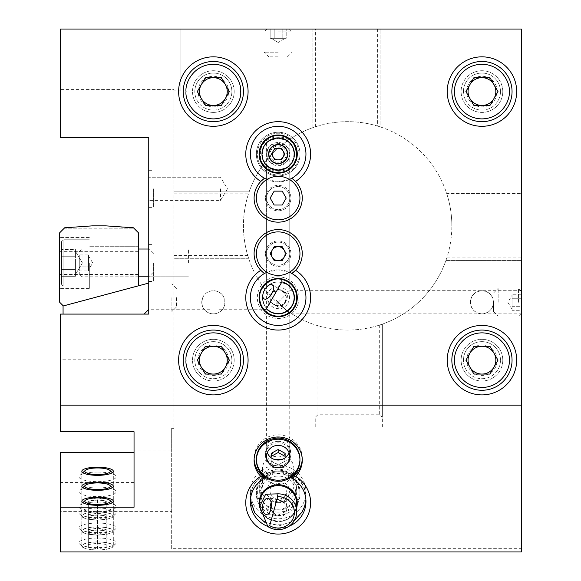 <?xml version="1.0" encoding="UTF-8"?>
<svg xmlns="http://www.w3.org/2000/svg" width="581" height="581" viewBox="0 0 581 581"><rect width="100%" height="100%" fill="white"/><g stroke="black" fill="none" stroke-linecap="round" stroke-linejoin="round"><path stroke-width="0.44" stroke-dasharray="2.9 2.18" d="M231.87 91.566A18.527 18.527 0 0 0 213.35 73.046A18.527 18.527 0 0 0 194.824 91.566A18.527 18.527 0 0 1 213.35 73.046A18.527 18.527 0 0 1 231.87 91.566A18.527 18.527 0 0 1 213.35 110.092A18.527 18.527 0 0 1 194.824 91.566A18.527 18.527 0 0 0 213.35 110.092A18.527 18.527 0 0 0 231.87 91.566M228.631 91.566A15.28 15.28 0 0 0 213.35 76.285A15.28 15.28 0 0 0 198.063 91.566A15.28 15.28 0 0 0 213.35 106.853A15.28 15.28 0 0 0 228.631 91.566M243.446 91.566A30.103 30.103 0 0 0 213.35 61.47A30.103 30.103 0 0 0 183.247 91.566A30.103 30.103 0 0 0 213.35 121.669A30.103 30.103 0 0 0 243.446 91.566M213.35 105.459L221.368 105.459L229.386 91.566L221.368 77.672L205.325 77.672L197.308 91.566L205.325 105.459L213.35 105.459M500.473 360.169A18.527 18.527 0 0 0 481.947 341.643A18.527 18.527 0 0 0 463.42 360.169A18.527 18.527 0 0 1 481.947 341.643A18.527 18.527 0 0 1 500.473 360.169A18.527 18.527 0 0 1 481.947 378.696A18.527 18.527 0 0 1 463.42 360.169A18.527 18.527 0 0 0 481.947 378.696A18.527 18.527 0 0 0 500.473 360.169M497.227 360.169A15.28 15.28 0 0 0 481.947 344.889A15.28 15.28 0 0 0 466.666 360.169A15.28 15.28 0 0 0 481.947 375.449A15.28 15.28 0 0 0 497.227 360.169M512.05 360.169A30.103 30.103 0 0 0 481.947 330.066A30.103 30.103 0 0 0 451.844 360.169A30.103 30.103 0 0 0 481.947 390.272A30.103 30.103 0 0 0 512.05 360.169M481.947 374.062L489.965 374.062L497.99 360.169L489.965 346.276L473.929 346.276L465.904 360.169L473.929 374.062L481.947 374.062M231.87 360.169A18.527 18.527 0 0 0 213.35 341.643A18.527 18.527 0 0 0 194.824 360.169A18.527 18.527 0 0 1 213.35 341.643A18.527 18.527 0 0 1 231.87 360.169A18.527 18.527 0 0 1 213.35 378.696A18.527 18.527 0 0 1 194.824 360.169A18.527 18.527 0 0 0 213.35 378.696A18.527 18.527 0 0 0 231.87 360.169M228.631 360.169A15.28 15.28 0 0 0 213.35 344.889A15.28 15.28 0 0 0 198.063 360.169A15.28 15.28 0 0 0 213.35 375.449A15.28 15.28 0 0 0 228.631 360.169M243.446 360.169A30.103 30.103 0 0 0 213.35 330.066A30.103 30.103 0 0 0 183.247 360.169A30.103 30.103 0 0 0 213.35 390.272A30.103 30.103 0 0 0 243.446 360.169M213.35 374.062L221.368 374.062L229.386 360.169L221.368 346.276L205.325 346.276L197.308 360.169L205.325 374.062L213.35 374.062M267.078 154.088C266.388 168.403 289.963 168.432 289.287 154.088C289.977 139.774 266.403 139.745 267.078 154.088M250.396 154.088A27.786 27.786 0 0 0 278.183 181.875A27.786 27.786 0 0 0 305.969 154.088A27.786 27.786 0 0 0 278.183 126.302A27.786 27.786 0 0 0 250.396 154.088A27.786 27.786 0 0 1 278.183 126.302A27.786 27.786 0 0 1 305.969 154.088A27.786 27.786 0 0 1 278.183 181.875A27.786 27.786 0 0 1 250.396 154.088M287.755 154.088A9.572 9.572 0 0 1 278.183 163.66A9.572 9.572 0 0 1 268.611 154.088A9.572 9.572 0 0 1 278.183 144.516A9.572 9.572 0 0 1 287.755 154.088M287.798 303.202C295.547 291.154 275.154 279.338 268.567 292.098C260.811 304.146 281.211 315.962 287.798 303.202M291.865 273.469A27.786 27.786 0 0 0 254.115 283.753M302.243 311.539A27.786 27.786 0 0 1 278.183 325.433M296.702 297.646A18.527 18.527 0 0 1 278.183 316.173A18.527 18.527 0 0 1 259.656 297.646A18.527 18.527 0 0 1 278.183 279.127A18.527 18.527 0 0 1 296.702 297.646A18.527 18.527 0 0 1 278.183 316.173A18.527 18.527 0 0 1 259.656 297.646A18.527 18.527 0 0 1 278.183 279.127A18.527 18.527 0 0 1 296.702 297.646A18.527 18.527 0 0 0 262.14 288.387A18.527 18.527 0 0 0 264.246 309.855M276.992 305.664A8.105 4.052 -60 0 0 277.994 306.899A8.105 4.052 -60 0 0 284.298 303.776A8.105 4.052 -60 0 0 286.542 299.883A8.105 4.052 -60 0 0 286.099 292.86A8.105 4.052 -60 0 0 284.53 292.606L286.288 297.646A8.105 8.105 0 0 1 278.183 305.751A8.105 8.105 0 0 1 270.078 297.646A8.105 8.105 0 0 1 278.183 289.549A8.105 8.105 0 0 1 286.288 297.646L285.118 301.837C283.245 304.669 280.536 305.947 276.992 305.664L274.13 304.669C271.538 303.042 270.187 300.704 270.078 297.646L270.318 295.7M277.994 306.899L272.939 303.834L278.524 305.744L274.13 304.669L264.101 298.881M286.542 299.883L285.699 301.989L286.542 299.883M272.736 291.647L282.235 290.631L285.365 293.899L280.913 290.021L282.235 290.631L272.206 284.843M284.53 292.606L282.235 290.631L286.099 292.86M278.524 305.744A8.105 8.105 0 0 1 272.939 303.834M280.913 290.021A8.105 8.105 0 0 1 285.365 293.899M288.91 494.133C293.274 480.952 270.514 475.033 267.456 488.585C263.084 501.766 285.845 507.685 288.91 494.133M296.702 507.678A19.1 18.454 0 0 1 296.637 507.947A19.1 18.454 0 0 1 278.139 521.622A19.1 18.454 0 0 1 259.707 507.867M279.105 513.931A8.105 4.387 -84.1 0 0 281.654 516.001A8.105 4.387 -84.1 0 0 286.898 507.939A8.105 4.387 -84.1 0 0 283.332 499.878A8.105 4.387 -84.1 0 0 283.005 499.863L286.288 506.487L285.954 508.331C284.872 512.181 282.591 514.047 279.105 513.931L276.084 515.049L270.753 509.675M271.138 502.442L277.856 499.304L280.282 499.929L284.145 502.841L278.844 500.335L283.332 499.878M278.183 499.188A8.105 7.829 0 0 1 270.078 491.359A8.105 7.829 0 0 1 278.183 483.53A8.105 7.829 0 0 1 286.288 491.359A8.105 7.829 0 0 1 278.183 499.188M276.084 515.049L274.719 515.216L276.273 515.441L280.608 515.608L276.084 515.049M280.608 515.608A8.105 7.829 0 0 1 274.719 515.216M278.844 500.335A8.105 7.829 0 0 1 284.145 502.841M500.473 91.566A18.527 18.527 0 0 0 481.947 73.046A18.527 18.527 0 0 0 463.42 91.566A18.527 18.527 0 0 1 481.947 73.046A18.527 18.527 0 0 1 500.473 91.566A18.527 18.527 0 0 1 481.947 110.092A18.527 18.527 0 0 1 463.42 91.566A18.527 18.527 0 0 0 481.947 110.092A18.527 18.527 0 0 0 500.473 91.566M497.227 91.566A15.28 15.28 0 0 0 481.947 76.285A15.28 15.28 0 0 0 466.666 91.566A15.28 15.28 0 0 0 481.947 106.853A15.28 15.28 0 0 0 497.227 91.566M512.05 91.566A30.103 30.103 0 0 0 481.947 61.47A30.103 30.103 0 0 0 451.844 91.566A30.103 30.103 0 0 0 481.947 121.669A30.103 30.103 0 0 0 512.05 91.566M481.947 105.459L489.965 105.459L497.99 91.566L489.965 77.672L473.929 77.672L465.904 91.566L473.929 105.459L481.947 105.459M278.183 512.086A20.836 20.132 0 0 1 257.339 491.954A20.836 20.132 0 0 1 278.183 471.83A20.836 20.132 0 0 1 299.019 491.954A20.836 20.132 0 0 1 278.183 512.086M278.183 509.254A18.527 17.895 0 0 1 259.656 491.359A18.527 17.895 0 0 1 278.183 473.464A18.527 17.895 0 0 1 296.702 491.359A18.527 17.895 0 0 1 278.183 509.254M299.019 154.088A20.836 20.836 0 0 1 278.183 174.925A20.836 20.836 0 0 1 257.339 154.088A20.836 20.836 0 0 1 278.183 133.245A20.836 20.836 0 0 1 299.019 154.088M296.702 154.088A18.527 18.527 0 0 1 278.183 172.615A18.527 18.527 0 0 1 259.656 154.088A18.527 18.527 0 0 1 278.183 135.562A18.527 18.527 0 0 1 296.702 154.088A18.527 18.527 0 0 1 278.183 172.615A18.527 18.527 0 0 1 259.656 154.088A18.527 18.527 0 0 1 278.183 135.562A18.527 18.527 0 0 1 296.702 154.088M299.019 297.646A20.836 20.836 0 0 1 278.183 318.49A20.836 20.836 0 0 1 257.339 297.646A20.836 20.836 0 0 1 278.183 276.81A20.836 20.836 0 0 1 299.019 297.646M278.183 502.659A18.527 17.895 0 0 1 259.656 484.765A18.527 17.895 0 0 1 278.183 466.87A18.527 17.895 0 0 1 296.702 484.765A18.527 17.895 0 0 1 278.183 502.659M278.183 442.853A12.738 12.303 180 0 0 265.444 455.155A12.738 12.303 180 0 0 278.183 467.458A12.738 12.303 180 0 0 290.914 455.155A12.738 12.303 180 0 0 278.183 442.853M278.183 441.357A12.738 12.303 180 0 0 265.444 453.659A12.738 12.303 180 0 0 278.183 465.955A12.738 12.303 180 0 0 290.914 453.659A12.738 12.303 180 0 0 278.183 441.357M278.183 499.544A15.745 15.208 0 0 1 262.438 484.336A15.745 15.208 0 0 1 278.183 469.121A15.745 15.208 0 0 1 293.928 484.336A15.745 15.208 0 0 1 278.183 499.544M293.928 154.088A15.745 15.745 0 0 1 278.183 169.834A15.745 15.745 0 0 1 262.438 154.088A15.745 15.745 0 0 0 278.183 169.834A15.745 15.745 0 0 0 293.928 154.088A15.745 15.745 0 0 0 278.183 138.343A15.745 15.745 0 0 0 262.438 154.088A15.745 15.745 0 0 1 278.183 138.343A15.745 15.745 0 0 1 293.928 154.088M267.049 286.513L267.049 286.513C268.727 284.174 272.438 282.642 278.183 281.901C272.445 282.635 268.734 284.174 267.049 286.513C264.711 288.191 263.171 291.902 262.438 297.646A15.745 15.745 0 0 0 278.183 313.391A15.745 15.745 0 0 0 293.928 297.646A15.745 15.745 0 0 1 278.183 313.391A15.745 15.745 0 0 1 262.438 297.646C263.883 304.756 265.575 308.613 267.507 309.23C265.575 308.613 263.883 304.756 262.438 297.646C263.883 304.756 265.575 308.613 267.507 309.23C265.575 308.613 263.883 304.756 262.438 297.646C263.171 291.909 264.711 288.198 267.049 286.513M278.183 169.834C271.073 168.388 267.216 166.696 266.606 164.757C267.224 166.703 271.08 168.388 278.183 169.834C271.073 168.388 267.216 166.696 266.606 164.757C267.224 166.703 271.08 168.388 278.183 169.834C285.3 168.381 289.156 166.689 289.759 164.757C289.135 166.703 285.271 168.396 278.183 169.834C285.3 168.381 289.156 166.689 289.759 164.757C289.135 166.703 285.271 168.396 278.183 169.834M264.493 477.226C267.95 474.023 272.511 472.186 278.183 471.707C283.84 472.179 288.401 474.016 291.865 477.226M302.236 459.172A24.082 23.262 180 0 0 302.265 458.089A24.082 23.262 180 0 0 278.183 434.828A24.082 23.262 180 0 0 254.1 458.089A24.082 23.262 180 0 0 254.129 459.172M267.71 526.408A27.786 26.842 180 0 0 278.183 528.383A27.786 26.842 180 0 0 288.968 526.277M278.183 465.12A27.786 26.842 180 0 0 250.396 491.954A27.786 26.842 180 0 0 278.183 518.797A27.786 26.842 180 0 0 305.969 491.954A27.786 26.842 180 0 0 278.183 465.12M97.572 535.05A15.745 4.074 180 0 1 81.827 530.976A15.745 4.074 180 0 1 97.572 526.902A15.745 4.074 180 0 1 113.317 530.976A15.745 4.074 180 0 1 97.572 535.05M97.572 520.068A15.745 4.074 180 0 1 81.827 515.993A15.745 4.074 180 0 1 97.572 511.919A15.745 4.074 180 0 1 113.317 515.993A15.745 4.074 180 0 1 97.572 520.068M97.572 550.033A15.745 4.074 180 0 1 81.827 545.958A15.745 4.074 180 0 1 97.572 541.884A15.745 4.074 180 0 1 113.317 545.958A15.745 4.074 180 0 1 97.572 550.033M281.531 459.564L289.759 461.474L289.759 313.856L481.947 313.856C488.926 313.123 492.79 309.259 493.523 302.28A11.576 11.576 0 0 1 481.947 313.856A11.576 11.576 0 0 1 470.37 302.28C471.104 309.259 474.967 313.123 481.947 313.856L521.31 313.856L521.31 302.28L521.31 313.856M173.98 89.561L173.98 191.156L249.402 191.156A104.195 104.195 0 0 1 312.934 127.624L312.934 29.05L380.061 29.05L380.061 126.84A104.195 104.195 0 0 1 446.673 193.451L521.31 193.451L521.31 260.578L445.896 260.578L446.796 257.906A104.195 104.195 0 0 0 451.844 225.871A104.195 104.195 0 0 1 347.649 330.066A104.195 104.195 0 0 1 243.446 225.871A104.195 104.195 0 0 0 247.782 255.611L248.617 258.284A104.195 104.195 0 0 0 315.229 324.895L317.901 325.73A104.195 104.195 0 0 0 379.683 325.019L382.356 324.118L382.356 427.086L521.31 427.086L521.31 260.578L445.896 260.578A104.195 104.195 0 0 1 382.356 324.118L382.356 417.238L379.683 414.776L317.901 414.776L315.229 417.238L315.229 427.086L173.98 427.086L173.98 428.32L173.98 89.561L60.526 89.561L60.526 137.646L148.743 137.646L148.743 314.089L60.526 314.089L60.526 431.734M275.866 302.28L275.866 299.963L275.866 304.597L275.866 299.963L278.183 302.28L275.866 299.963L275.866 304.597L278.183 302.28L289.759 313.856L278.183 302.28L289.759 313.856L278.183 302.28L275.866 304.597L275.866 302.28M289.759 461.474L285.62 455.78A15.745 15.208 0 0 1 293.928 469.187A15.745 15.208 0 0 1 278.183 484.394A15.745 15.208 0 0 1 262.438 469.187A15.745 15.208 0 0 1 270.746 455.78L266.606 461.474L274.828 459.564M285.62 455.78L278.183 457.051L270.746 455.78M220.526 188.818L220.526 200.401L220.526 188.818M222.777 308.99C223.772 308.133 224.484 305.896 224.927 302.28L223.961 297.646C220.548 288.532 206.146 288.546 202.733 297.646L201.767 302.28C202.21 305.896 202.922 308.133 203.916 308.99A11.576 11.576 0 0 0 222.777 308.99L203.916 308.99M201.767 302.28A11.576 11.576 0 0 0 213.35 313.856A11.576 11.576 0 0 0 224.927 302.28A11.576 11.576 0 0 0 213.35 290.703A11.576 11.576 0 0 0 201.767 302.28M502.783 91.566A20.836 20.836 0 0 1 481.947 112.409A20.836 20.836 0 0 1 461.103 91.566A20.836 20.836 0 0 1 481.947 70.729A20.836 20.836 0 0 1 502.783 91.566A20.836 20.836 0 0 1 481.947 112.409A20.836 20.836 0 0 1 461.103 91.566A20.836 20.836 0 0 1 481.947 70.729A20.836 20.836 0 0 1 502.783 91.566M234.187 91.566A20.836 20.836 0 0 1 213.35 112.409A20.836 20.836 0 0 1 192.507 91.566A20.836 20.836 0 0 1 213.35 70.729A20.836 20.836 0 0 1 234.187 91.566A20.836 20.836 0 0 1 213.35 112.409A20.836 20.836 0 0 1 192.507 91.566A20.836 20.836 0 0 1 213.35 70.729A20.836 20.836 0 0 1 234.187 91.566M502.783 360.169A20.836 20.836 0 0 1 481.947 381.005A20.836 20.836 0 0 1 461.103 360.169A20.836 20.836 0 0 1 481.947 339.326A20.836 20.836 0 0 1 502.783 360.169A20.836 20.836 0 0 1 481.947 381.005A20.836 20.836 0 0 1 461.103 360.169A20.836 20.836 0 0 1 481.947 339.326A20.836 20.836 0 0 1 502.783 360.169M234.187 360.169A20.836 20.836 0 0 1 213.35 381.005A20.836 20.836 0 0 1 192.507 360.169A20.836 20.836 0 0 0 213.35 381.005A20.836 20.836 0 0 0 234.187 360.169A20.836 20.836 0 0 0 213.35 339.326A20.836 20.836 0 0 0 192.507 360.169A20.836 20.836 0 0 1 213.35 339.326A20.836 20.836 0 0 1 234.187 360.169M278.183 29.05L266.606 29.05L278.183 29.05M278.183 138.343C271.073 139.789 267.216 141.481 266.606 143.413C267.224 141.474 271.08 139.781 278.183 138.343C271.073 139.789 267.216 141.481 266.606 143.413C267.224 141.474 271.08 139.781 278.183 138.343C285.3 139.796 289.156 141.488 289.759 143.413C289.135 141.474 285.271 139.781 278.183 138.343C285.3 139.796 289.156 141.488 289.759 143.413C289.135 141.474 285.271 139.781 278.183 138.343M148.743 188.818L148.743 207.344L148.743 188.818M153.377 188.818L153.377 207.344L153.377 188.818M153.377 262.917L153.377 281.444L153.377 262.917M148.743 262.917L148.743 281.444L148.743 262.917M148.743 297.646L148.743 309.23L148.743 297.646M250.396 297.646A27.786 27.786 0 0 0 278.183 325.433A27.786 27.786 0 0 0 305.969 297.646A27.786 27.786 0 0 0 278.183 269.86A27.786 27.786 0 0 0 250.396 297.646M295.584 270.303A24.082 24.082 0 0 0 278.183 229.575A24.082 24.082 0 0 0 260.782 270.303M289.476 272.264L278.176 269.86L266.89 272.264M265.444 253.657A12.738 12.738 0 0 0 278.183 266.388A12.738 12.738 0 0 0 290.914 253.657A12.738 12.738 0 0 0 278.183 240.919A12.738 12.738 0 0 0 265.444 253.657M266.89 179.478L278.19 181.875L289.476 179.478M260.782 181.439A24.082 24.082 0 0 0 278.183 222.167A24.082 24.082 0 0 0 295.584 181.439M265.444 198.085A12.738 12.738 0 0 0 278.183 210.816A12.738 12.738 0 0 0 290.914 198.085A12.738 12.738 0 0 0 278.183 185.346A12.738 12.738 0 0 0 265.444 198.085M447.217 91.566A34.729 34.729 0 0 0 481.947 126.302A34.729 34.729 0 0 0 516.676 91.566A34.729 34.729 0 0 0 481.947 56.836A34.729 34.729 0 0 0 447.217 91.566M178.614 91.566A34.729 34.729 0 0 0 213.35 126.302A34.729 34.729 0 0 0 248.08 91.566A34.729 34.729 0 0 0 213.35 56.836A34.729 34.729 0 0 0 178.614 91.566M447.217 360.169A34.729 34.729 0 0 0 481.947 394.898A34.729 34.729 0 0 0 516.676 360.169A34.729 34.729 0 0 0 481.947 325.433A34.729 34.729 0 0 0 447.217 360.169M178.614 360.169A34.729 34.729 0 0 0 213.35 394.898A34.729 34.729 0 0 0 248.08 360.169A34.729 34.729 0 0 0 213.35 325.433A34.729 34.729 0 0 0 178.614 360.169M148.743 251.341L148.743 274.493L148.743 251.341M377.389 29.05L377.389 126.004A104.195 104.195 0 0 0 315.614 126.716L312.934 127.624L312.934 29.05L60.526 29.05L60.526 89.561M173.98 427.086L173.98 191.156L249.402 191.156L248.494 193.836A104.195 104.195 0 0 0 243.446 225.871A104.195 104.195 0 0 1 347.649 121.669A104.195 104.195 0 0 1 451.844 225.871A104.195 104.195 0 0 0 447.508 196.124L446.673 193.451L521.31 193.451L521.31 29.05L380.061 29.05L380.061 126.84L377.389 126.004M521.31 302.28L521.31 290.703L521.31 302.28M521.31 551.95L521.31 427.086M134.044 507.22L134.044 449.999L171.671 449.999L171.671 428.32L173.98 428.32M134.044 359.189L134.044 431.734L134.044 359.189L60.526 359.189M180.931 90.178L180.931 29.05L180.931 90.178L173.98 90.178M278.183 302.28L289.759 290.703L278.183 302.28M315.614 126.716L315.614 29.05M493.523 302.28C492.79 295.301 488.926 291.437 481.947 290.703C474.967 291.437 471.104 295.301 470.37 302.28A11.576 11.576 0 0 1 481.947 290.703A11.576 11.576 0 0 1 493.523 302.28L493.523 311.539L493.523 302.28M447.508 196.124L521.31 196.124M521.31 257.906L446.796 257.906M382.356 427.086L382.356 417.238M171.671 428.32L171.671 548.704L521.31 548.704M171.671 548.704L171.671 511.614L60.526 511.614L60.526 551.95M60.526 452.505L60.526 511.614M278.183 281.901C285.293 283.354 289.149 285.046 289.759 286.978C289.142 285.039 285.286 283.346 278.183 281.901C285.293 283.354 289.149 285.046 289.759 286.978C289.142 285.039 285.286 283.346 278.183 281.901M262.438 297.646A15.745 15.745 0 0 1 278.183 281.901A15.745 15.745 0 0 1 293.928 297.646A15.745 15.745 0 0 0 278.183 281.901A15.745 15.745 0 0 0 262.438 297.646M171.671 511.614L171.671 449.999M134.044 482.426L60.526 482.426M315.229 427.086L315.229 417.238M248.617 258.284L173.98 258.284L248.617 258.284M379.683 325.019L379.683 414.776M317.901 414.776L317.901 325.73M247.782 255.611L173.98 255.611M173.98 193.836L248.494 193.836M266.606 198.085A11.576 11.576 0 0 0 278.183 209.661A11.576 11.576 0 0 0 289.759 198.085A11.576 11.576 0 0 0 278.183 186.508A11.576 11.576 0 0 0 266.606 198.085A11.576 11.576 0 0 0 278.183 209.661A11.576 11.576 0 0 0 289.759 198.085A11.576 11.576 0 0 0 278.183 186.508A11.576 11.576 0 0 0 266.606 198.085M256.417 198.085A21.766 21.766 0 0 0 278.183 219.85A21.766 21.766 0 0 0 299.949 198.085A21.766 21.766 0 0 0 278.183 176.319A21.766 21.766 0 0 0 256.417 198.085M266.606 253.657A11.576 11.576 0 0 0 278.183 265.234A11.576 11.576 0 0 0 289.759 253.657A11.576 11.576 0 0 0 278.183 242.074A11.576 11.576 0 0 0 266.606 253.657A11.576 11.576 0 0 0 278.183 265.234A11.576 11.576 0 0 0 289.759 253.657A11.576 11.576 0 0 0 278.183 242.074A11.576 11.576 0 0 0 266.606 253.657M256.417 253.657A21.766 21.766 0 0 0 278.183 275.423A21.766 21.766 0 0 0 299.949 253.657A21.766 21.766 0 0 0 278.183 231.892A21.766 21.766 0 0 0 256.417 253.657M272.162 257.129L274.174 260.6L282.192 260.6L286.201 253.657L282.192 246.707L274.174 246.707L270.158 253.657L272.162 257.129M89.329 262.917L89.329 288.387L89.329 262.917M138.416 262.917L138.416 279.127L138.416 262.917M59.69 262.917L59.69 288.387L59.69 262.917M59.69 232.763L59.69 302.28L63.344 305.933L138.416 285.816L138.416 232.763L133.441 227.788L106.003 225.871L133.833 228.18L64.273 228.18L64.673 227.788L59.69 232.763M64.673 227.788L64.273 228.18L133.833 228.18L106.003 225.871L92.11 225.871L106.003 225.871L92.11 225.871L64.673 227.788M105.357 294.69L123.245 289.897L105.357 294.69M104.289 294.974L123.738 289.759L104.289 294.974M148.743 283.063L63.068 306.02L63.068 314.089L144.11 314.089L148.743 309.455L148.743 283.063L148.743 309.455M144.11 314.089L63.068 314.089M61.542 242.074L61.542 283.753A2.317 2.317 0 0 0 63.859 286.07L63.859 239.764L63.859 286.07A2.317 2.317 0 0 1 61.542 283.753L61.542 242.074A2.317 2.317 0 0 1 63.859 239.764L63.859 262.917L63.859 239.764A2.317 2.317 0 0 0 61.542 242.074L61.542 283.753L61.542 242.074M75.436 262.917L75.436 274.493L75.436 262.917L75.436 269.599L61.542 269.599L61.542 249.547L61.542 276.287L61.542 256.236L75.436 256.236L75.436 262.917L75.436 256.236L61.542 256.236L61.542 249.547L61.542 276.287L61.542 269.599L75.436 269.599L75.436 276.287L61.542 276.287L75.436 276.287L75.436 249.547L61.542 249.547L75.436 249.547L75.436 274.493L75.436 262.917L75.436 269.599L61.542 269.599L75.436 269.599L75.436 276.287L75.436 249.547L75.436 256.236L61.542 256.236L75.436 256.236L75.436 251.341L75.436 262.917M188.433 262.917L188.433 249.024L188.433 262.917M88.544 254.892L88.544 269.86L88.544 254.892L79.277 254.892L79.277 258.908L79.277 254.892M79.277 262.917L79.277 274.029L79.277 262.917M82.059 262.917L82.059 249.024L82.059 262.917M79.277 258.908L79.277 270.935L79.277 258.908L88.544 258.908L79.277 258.908M88.544 266.926L88.544 262.917L88.544 266.926L79.277 266.926L88.544 266.926L88.544 268.93L88.544 266.926M88.544 256.904L88.544 262.917L88.544 256.904M79.277 270.935L88.544 270.935L88.544 268.93L88.544 270.935M271.233 453.376L271.233 457.254A6.943 6.711 0 0 1 281.654 451.444A6.943 6.711 0 0 1 278.183 463.965A6.943 6.711 0 0 1 274.711 463.064L278.183 465.003L278.183 467.995L271.233 464.125L271.233 456.375M289.055 452.701A11.576 11.184 180 0 0 289.759 448.859A11.576 11.184 180 0 0 278.183 437.682A11.576 11.184 180 0 0 266.606 448.859A11.576 11.184 180 0 0 267.304 452.701M256.417 459.172A21.766 21.025 180 0 0 256.424 459.709M285.126 456.375L285.126 464.125L278.183 467.995M299.941 459.709A21.766 21.025 180 0 0 299.949 459.172M271.233 461.125L274.711 463.064A6.943 6.711 0 0 1 271.233 457.254L271.233 464.125M285.126 464.125L285.126 453.376M278.183 465.003L285.126 461.125M256.344 154.088A21.838 21.838 0 0 0 278.183 175.92A21.838 21.838 0 0 0 300.014 154.088A21.838 21.838 0 0 1 278.183 175.92A21.838 21.838 0 0 1 256.344 154.088A21.838 21.838 0 0 1 278.183 132.25A21.838 21.838 0 0 1 300.014 154.088A21.838 21.838 0 0 0 278.183 132.25A21.838 21.838 0 0 0 256.344 154.088M278.183 472.999A21.838 21.09 180 0 0 256.344 494.09A21.838 21.09 180 0 0 278.183 515.18A21.838 21.09 180 0 0 300.014 494.09A21.838 21.09 180 0 0 278.183 472.999M278.183 513.052A21.838 21.09 0 0 1 256.344 491.954A21.838 21.09 0 0 1 278.183 470.864A21.838 21.09 0 0 1 300.014 491.954A21.838 21.09 0 0 1 278.183 513.052M278.183 52.203L264.29 52.203L278.183 52.203M278.183 56.836L268.916 56.836L278.183 56.836M278.183 38.31L286.201 38.31L286.201 29.05L270.158 29.05L282.192 29.05L282.192 38.31L282.192 29.05L286.201 29.05L286.201 38.31L272.162 38.31L274.174 38.31L274.174 29.05L274.174 38.31L270.158 38.31L286.201 38.31L274.174 38.31L284.196 38.31L282.192 38.31L282.192 29.05L270.158 29.05L270.158 38.31L274.174 38.31L274.174 29.05L282.192 29.05L282.192 38.31L278.183 38.31M278.183 31.832L292.076 31.832L278.183 31.832M270.158 29.05L274.174 29.05L274.174 38.31L270.158 38.31L270.158 29.05M284.196 38.31L285.126 38.31L284.196 38.31M498.157 302.28L498.157 288.387L498.157 302.28M512.05 309.23L507.874 302.28L512.05 295.337L512.05 310.305L521.31 310.305L521.31 306.289L521.31 310.305M518.535 302.28L518.535 288.387L518.535 302.28M521.31 306.289L521.31 294.262L521.31 306.289L512.05 306.289L512.05 302.28L512.05 306.289L521.31 306.289M512.05 310.305L512.05 296.266L512.05 298.271L521.31 298.271L512.05 298.271L512.05 295.337M521.31 294.262L512.05 294.262L512.05 296.266L512.05 294.262M171.896 297.646L171.896 311.539L171.896 297.646M176.53 297.646L176.53 306.913L176.53 297.646M97.572 502.02A18.527 4.793 0 0 0 79.728 505.528A18.527 4.793 0 0 0 97.572 511.614A18.527 4.793 0 0 0 115.416 505.528A18.527 4.793 0 0 0 97.572 502.02M97.572 535.304L88.312 533.924L88.312 531.15L97.572 529.77L102.205 530.46A9.26 2.397 0 0 0 97.572 530.141A9.26 2.397 0 0 0 92.938 530.46A9.26 2.397 0 0 0 89.278 531.47A9.26 2.397 0 0 0 88.312 532.537A9.26 2.397 0 0 0 92.938 534.614A9.26 2.397 0 0 0 97.572 534.934A9.26 2.397 0 0 0 102.205 534.614L97.572 535.304L97.572 548.725L106.831 547.338L106.831 544.571L97.572 543.191L88.312 544.571L88.312 547.338L97.572 548.725M97.572 542A15.28 3.958 180 0 1 112.293 547.019A15.28 3.958 180 0 1 97.572 549.909A15.28 3.958 180 0 1 82.851 547.019A15.28 3.958 180 0 1 97.572 542M97.572 538.028A18.527 4.793 180 0 1 115.416 544.114A18.527 4.793 180 0 1 97.572 547.622A18.527 4.793 180 0 1 79.728 544.114A18.527 4.793 180 0 1 97.572 538.028M106.831 547.338L106.831 533.924L102.205 534.614A9.26 2.397 0 0 0 106.831 532.537L106.831 533.924M88.312 533.924L88.312 547.338M88.312 531.15L88.312 544.571M97.572 529.77L97.572 543.191M106.831 531.15L106.831 532.537A9.26 2.397 0 0 0 105.858 531.47A9.26 2.397 0 0 0 102.205 530.46L106.831 531.15L106.831 544.571M97.572 487.038A18.527 4.793 0 0 0 79.728 490.546A18.527 4.793 0 0 0 97.572 496.632A18.527 4.793 0 0 0 115.416 490.546A18.527 4.793 0 0 0 97.572 487.038M97.572 520.322L88.312 518.942L88.312 516.168L97.572 514.788L102.205 515.478A9.26 2.397 -0 0 0 97.572 515.158A9.26 2.397 -0 0 0 92.938 515.478A9.26 2.397 -0 0 0 89.278 516.487A9.26 2.397 -0 0 0 88.312 517.555A9.26 2.397 -0 0 0 92.938 519.632A9.26 2.397 -0 0 0 97.572 519.951A9.26 2.397 -0 0 0 102.205 519.632L97.572 520.322L97.572 533.743L106.831 532.356L106.831 529.589L97.572 528.209L88.312 529.589L88.312 532.356L97.572 533.743M97.572 527.018A15.28 3.958 180 0 1 112.293 532.036A15.28 3.958 180 0 1 97.572 534.927A15.28 3.958 180 0 1 82.851 532.036A15.28 3.958 180 0 1 97.572 527.018M97.572 523.053A18.527 4.793 180 0 1 115.416 529.131A18.527 4.793 180 0 1 97.572 532.639A18.527 4.793 180 0 1 79.728 529.131A18.527 4.793 180 0 1 97.572 523.053M106.831 532.356L106.831 518.942L102.205 519.632A9.26 2.397 -0 0 0 106.831 517.555L106.831 518.942M88.312 518.942L88.312 532.356M88.312 516.168L88.312 529.589M97.572 514.788L97.572 528.209M106.831 516.168L106.831 517.555A9.26 2.397 -0 0 0 105.858 516.487A9.26 2.397 -0 0 0 102.205 515.478L106.831 516.168L106.831 529.589M97.572 472.055A18.527 4.793 0 0 0 79.728 475.57A18.527 4.793 0 0 0 97.572 481.649A18.527 4.793 0 0 0 115.416 475.57A18.527 4.793 0 0 0 97.572 472.055M97.572 505.339L88.312 503.959L88.312 501.185L97.572 499.805L102.205 500.495A9.26 2.397 0 0 0 97.572 500.176A9.26 2.397 0 0 0 92.938 500.495A9.26 2.397 0 0 0 89.278 501.505A9.26 2.397 0 0 0 88.312 502.572A9.26 2.397 0 0 0 92.938 504.649A9.26 2.397 0 0 0 97.572 504.969A9.26 2.397 0 0 0 102.205 504.649L97.572 505.339L97.572 518.76L106.831 517.373L106.831 514.606L97.572 513.226L88.312 514.606L88.312 517.373L97.572 518.76M97.572 512.035A15.28 3.958 180 0 1 112.293 517.054A15.28 3.958 180 0 1 97.572 519.944A15.28 3.958 180 0 1 82.851 517.054A15.28 3.958 180 0 1 97.572 512.035M97.572 508.07A18.527 4.793 180 0 1 115.416 514.149A18.527 4.793 180 0 1 97.572 517.656A18.527 4.793 180 0 1 79.728 514.149A18.527 4.793 180 0 1 97.572 508.07M106.831 517.373L106.831 503.959L102.205 504.649A9.26 2.397 0 0 0 106.831 502.572L106.831 503.959M88.312 503.959L88.312 517.373M88.312 501.185L88.312 514.606M97.572 499.805L97.572 513.226M106.831 501.185L106.831 502.572A9.26 2.397 0 0 0 105.858 501.505A9.26 2.397 0 0 0 102.205 500.495L106.831 501.185L106.831 514.606M289.759 154.088A11.576 11.576 0 0 1 278.183 165.665A11.576 11.576 0 0 1 266.606 154.088A11.576 11.576 0 0 1 278.183 142.512A11.576 11.576 0 0 1 289.759 154.088A11.576 11.576 0 0 0 278.183 142.512A11.576 11.576 0 0 0 266.606 154.088A11.576 11.576 0 0 0 278.183 165.665A11.576 11.576 0 0 0 289.759 154.088M270.078 154.088A8.105 8.105 0 0 0 278.183 162.193A8.105 8.105 0 0 0 286.288 154.088A8.105 8.105 0 0 0 278.183 145.984A8.105 8.105 0 0 0 270.078 154.088M273.172 151.191L271.494 154.088L274.842 159.877L281.524 159.877L284.864 154.088L281.524 148.3L274.842 148.3L273.172 151.191M262.14 288.387A18.527 18.527 0 0 0 259.656 297.646M305.904 499.776L305.969 497.953C307.044 476.384 279.323 461.917 262.242 475.193L254.224 483.879L251.29 490.974L250.396 497.953A27.786 26.842 0 0 0 274.552 524.563A27.786 26.842 0 0 0 305.018 504.896A27.786 26.842 180 0 0 305.969 497.953A27.786 26.842 180 0 0 281.807 471.344A27.786 26.842 180 0 0 251.341 491.003A27.786 26.842 0 0 0 250.396 497.953L250.455 499.776M296.078 508.15A18.527 17.895 180 0 0 296.702 503.524L296.078 508.121C291.909 527.868 258.378 523.626 259.656 503.524A18.527 17.895 180 0 0 278.183 521.411A18.527 17.895 180 0 0 296.078 508.15M286.571 508.36L286.898 507.939M89.278 531.47L97.572 527.163L97.572 530.141M285.699 301.989L284.298 303.776M270.078 506.32L270.078 491.359M281.654 516.001L278.502 515.674M276.273 515.441L266.156 514.388M264.631 522.21L279.686 525.696L294.269 520.605M286.288 506.487L286.288 491.359M277.856 499.304L267.841 498.266M259.656 484.765L259.656 491.359M265.444 453.659L265.444 455.155M148.743 286.07L266.606 286.07L266.606 164.757M250.396 491.954L250.396 501.548M81.827 486.239L81.827 530.976M81.827 471.256L81.827 515.993M81.827 501.221L81.827 545.958M262.438 469.187L262.438 484.336M227.483 188.818L220.526 200.401L148.743 200.401L220.526 200.401L227.483 188.818L220.526 177.241L148.743 177.241L220.526 177.241L227.483 188.818M266.606 461.474L266.606 143.413M148.743 207.344L153.377 207.344M148.743 281.444L153.377 281.444M267.507 309.23L216.728 309.23M209.966 309.23L148.743 309.23M148.743 244.39L153.377 244.39M148.743 170.298L153.377 170.298M289.759 143.413L289.759 290.703L521.31 290.703M254.1 458.089L254.1 460.246M302.265 458.089L302.265 460.246M293.928 469.187L293.928 484.336M113.317 501.221L113.317 545.958M113.317 471.256L113.317 515.993M113.317 486.239L113.317 530.976M305.969 491.954L305.969 501.548M289.759 286.978L289.759 164.757M290.914 453.659L290.914 455.155M296.702 484.765L296.702 491.359M138.416 279.127L89.329 279.127L138.416 279.127M89.329 288.387L59.69 288.387L89.329 288.387M138.416 274.493L59.69 274.493M138.416 251.341L59.69 251.341M89.329 237.447L59.69 237.447L89.329 237.447M138.416 246.707L89.329 246.707L138.416 246.707M82.393 262.917L75.436 274.493L82.393 262.917L75.436 251.341L82.393 262.917M89.329 239.764L63.859 239.764L89.329 239.764M153.377 253.657L148.743 249.024L188.433 249.024L138.416 249.024M153.377 272.177L148.743 276.81L188.433 276.81L138.416 276.81M89.329 286.07L63.859 286.07L89.329 286.07M88.544 255.967L92.713 262.917L88.544 269.86M79.277 251.805L82.059 249.024L148.743 249.024M148.743 276.81L82.059 276.81L79.277 274.029M266.606 456.535L266.606 448.859M289.759 456.535L289.759 448.859M295.896 154.088C297.029 176.929 259.329 176.929 260.47 154.088C259.329 131.248 297.029 131.248 295.896 154.088M278.183 509.995C254.863 509.66 254.863 476.536 278.183 476.057C301.495 476.536 301.495 509.66 278.183 509.995M268.916 56.836L264.29 52.203L268.916 56.836M287.442 56.836L292.076 52.203L287.442 56.836M278.183 42.486L271.233 38.31L278.183 42.486L285.126 38.31L278.183 42.486M289.294 29.05L292.076 31.832L289.294 29.05M267.064 29.05L264.29 31.832L267.064 29.05M493.523 311.539L498.157 316.173M493.523 293.02L498.157 288.387M521.31 291.168L518.535 288.387M521.31 313.391L518.535 316.173M176.53 306.913L171.896 311.539M176.53 288.387L171.896 283.753M82.822 502.652L79.728 505.528M112.322 502.652L115.416 505.528M112.293 547.019L115.416 544.114M82.851 547.019L79.728 544.114M97.572 527.163L105.858 531.47M82.822 487.67L79.728 490.546M112.322 487.67L115.416 490.546M105.858 516.487L97.572 512.181L89.278 516.487M112.293 532.036L115.416 529.131M82.851 532.036L79.728 529.131M82.822 472.687L79.728 475.57M112.322 472.687L115.416 475.57M105.858 501.505L97.572 497.198L89.278 501.505M112.293 517.054L115.416 514.149M82.851 517.054L79.728 514.149"/><path stroke-width="0.87" d="M183.247 91.566A30.103 30.103 0 0 1 213.35 61.47A30.103 30.103 0 0 1 243.446 91.566A30.103 30.103 0 0 1 213.35 121.669A30.103 30.103 0 0 1 183.247 91.566A30.103 30.103 0 0 0 213.35 121.669A30.103 30.103 0 0 0 243.446 91.566M213.35 105.459A13.893 13.893 0 0 1 201.316 84.623A13.893 13.893 0 0 1 225.377 84.623A13.893 13.893 0 0 1 213.35 105.459M229.386 91.566L221.368 105.459L205.325 105.459L197.308 91.566L205.325 77.672L221.368 77.672L229.386 91.566M451.844 360.169A30.103 30.103 0 0 1 481.947 330.066A30.103 30.103 0 0 1 512.05 360.169A30.103 30.103 0 0 1 481.947 390.272A30.103 30.103 0 0 1 451.844 360.169A30.103 30.103 0 0 0 481.947 390.272A30.103 30.103 0 0 0 512.05 360.169M481.947 374.062A13.893 13.893 0 0 1 469.913 353.219A13.893 13.893 0 0 1 493.981 353.219A13.893 13.893 0 0 1 481.947 374.062M497.99 360.169L489.965 374.062L473.929 374.062L465.904 360.169L473.929 346.276L489.965 346.276L497.99 360.169M183.247 360.169A30.103 30.103 0 0 1 213.35 330.066A30.103 30.103 0 0 1 243.446 360.169A30.103 30.103 0 0 1 213.35 390.272A30.103 30.103 0 0 1 183.247 360.169A30.103 30.103 0 0 0 213.35 390.272A30.103 30.103 0 0 0 243.446 360.169M213.35 374.062A13.893 13.893 0 0 1 201.316 353.219A13.893 13.893 0 0 1 225.377 353.219A13.893 13.893 0 0 1 213.35 374.062M229.386 360.169L221.368 374.062L205.325 374.062L197.308 360.169L205.325 346.276L221.368 346.276L229.386 360.169M259.656 154.088A18.527 18.527 0 0 0 278.183 172.615A18.527 18.527 0 0 0 296.702 154.088A18.527 18.527 0 0 0 278.183 135.562A18.527 18.527 0 0 0 259.656 154.088A18.527 18.527 0 0 1 278.183 135.562A18.527 18.527 0 0 1 296.702 154.088A18.527 18.527 0 0 1 278.183 172.615A18.527 18.527 0 0 1 259.656 154.088A18.527 18.527 0 0 1 278.183 135.562A18.527 18.527 0 0 1 296.702 154.088M297.283 154.088A19.1 19.1 0 0 1 278.183 173.189A19.1 19.1 0 0 1 259.075 154.088A19.1 19.1 0 0 1 278.183 134.988A19.1 19.1 0 0 1 297.283 154.088M287.755 154.088A9.572 9.572 0 0 1 278.183 163.66A9.572 9.572 0 0 1 268.611 154.088A9.572 9.572 0 0 1 278.183 144.516A9.572 9.572 0 0 1 287.755 154.088M294.393 154.088A16.21 16.21 0 0 0 278.183 137.879A16.21 16.21 0 0 0 261.973 154.088A16.21 16.21 0 0 0 278.183 170.298A16.21 16.21 0 0 0 294.393 154.088M302.243 311.539A27.786 27.786 0 0 0 291.865 273.469A24.082 24.082 0 0 0 295.584 270.303L291.865 273.469L289.476 272.264M266.89 272.264L264.493 273.469A27.786 27.786 0 0 0 278.183 325.433A27.786 27.786 0 0 1 254.115 283.753M294.226 306.913A18.527 18.527 0 0 0 296.702 297.646A18.527 18.527 0 0 1 264.246 309.855A18.527 18.527 0 0 0 294.226 306.913M261.639 288.096A19.1 19.1 0 0 1 287.733 281.102A19.1 19.1 0 0 1 294.727 307.204A19.1 19.1 0 0 1 268.633 314.19A19.1 19.1 0 0 1 261.639 288.096M281.778 279.476L281.938 281.879L266.403 308.787L264.246 309.855C261.247 306.34 259.714 302.273 259.656 297.646C258.4 287.348 271.923 276.244 281.778 279.476A18.527 18.527 0 0 1 296.702 297.646M272.649 291.858A8.105 4.052 120 0 1 264.101 298.881A8.105 4.052 120 0 1 263.658 291.858A8.105 4.052 120 0 1 272.206 284.843A8.105 4.052 120 0 1 272.649 291.858M270.259 295.932L272.736 291.647M281.938 281.879A16.21 16.21 0 0 1 292.221 305.751A16.21 16.21 0 0 1 266.403 308.787M259.707 507.867A19.1 18.454 0 0 1 259.729 498.396A19.1 18.454 0 0 1 282.991 485.317A19.1 18.454 0 0 1 296.702 507.678M270.753 509.675L270.078 506.32L271.138 502.442M278.183 493.843A18.527 17.895 0 0 1 296.702 511.738A18.527 17.895 0 0 1 278.183 529.625A18.527 17.895 0 0 1 267.877 526.604L259.656 506.385L265.684 494.206L276.955 493.879A18.527 17.895 0 0 1 278.183 493.843M271.4 506.327A8.105 4.387 95.9 0 1 266.156 514.388A8.105 4.387 95.9 0 1 262.597 506.327A8.105 4.387 95.9 0 1 267.841 498.266A8.105 4.387 95.9 0 1 271.4 506.327M276.955 493.879L277.725 496.682A16.21 15.658 -0 0 1 278.183 496.675A16.21 15.658 -0 0 1 294.393 512.333A16.21 15.658 -0 0 1 278.183 527.991A16.21 15.658 -0 0 1 269.686 525.667L267.877 526.604M277.725 496.682L269.686 525.667M451.844 91.566A30.103 30.103 0 0 1 481.947 61.47A30.103 30.103 0 0 1 512.05 91.566A30.103 30.103 0 0 1 481.947 121.669A30.103 30.103 0 0 1 451.844 91.566A30.103 30.103 0 0 0 481.947 121.669A30.103 30.103 0 0 0 512.05 91.566M481.947 105.459A13.893 13.893 0 0 1 469.913 84.623A13.893 13.893 0 0 1 493.981 84.623A13.893 13.893 0 0 1 481.947 105.459M497.99 91.566L489.965 105.459L473.929 105.459L465.904 91.566L473.929 77.672L489.965 77.672L497.99 91.566M254.129 459.172A24.082 23.262 180 0 0 264.493 477.226L264.9 476.907M264.493 477.226L264.493 478.192A27.786 26.842 180 0 0 250.396 501.548A27.786 26.842 180 0 0 267.71 526.408M97.572 482.165A15.745 4.074 0 0 0 81.827 486.239A15.745 4.074 0 0 0 97.572 490.32A15.745 4.074 0 0 0 113.317 486.239A15.745 4.074 0 0 0 97.572 482.165M97.572 467.182A15.745 4.074 0 0 0 81.827 471.256A15.745 4.074 0 0 0 97.572 475.338A15.745 4.074 0 0 0 113.317 471.256A15.745 4.074 0 0 0 97.572 467.182M97.572 497.147A15.745 4.074 0 0 0 81.827 501.221A15.745 4.074 0 0 0 97.572 505.303A15.745 4.074 0 0 0 113.317 501.221A15.745 4.074 0 0 0 97.572 497.147M274.828 459.564L281.531 459.564M288.968 526.277A27.786 26.842 180 0 0 305.969 501.548A27.786 26.842 180 0 0 291.865 478.192L295.584 476.326A24.082 23.262 180 0 0 302.265 460.246A24.082 23.262 180 0 0 278.183 436.985A24.082 23.262 180 0 0 254.1 460.246A24.082 23.262 180 0 0 260.782 476.326A32.42 31.316 180 0 0 247.056 511.498A32.42 31.316 180 0 0 278.183 534.055A32.42 31.316 180 0 0 309.303 511.498A32.42 31.316 180 0 0 295.584 476.326M278.183 325.433A27.786 27.786 0 0 0 291.865 273.469M260.782 270.303A24.082 24.082 0 0 0 264.493 273.469L260.782 270.303A24.082 24.082 0 0 1 278.183 229.575A24.082 24.082 0 0 1 295.584 270.303A32.42 32.42 0 0 1 278.183 330.066A32.42 32.42 0 0 1 260.782 270.303M289.476 179.478L291.865 178.265A27.786 27.786 0 0 0 278.183 126.302A27.786 27.786 0 0 0 264.493 178.265L266.89 179.478M516.676 91.566A34.729 34.729 0 0 1 481.947 126.302A34.729 34.729 0 0 1 447.217 91.566A34.729 34.729 0 0 1 481.947 56.836A34.729 34.729 0 0 1 516.676 91.566M248.08 91.566A34.729 34.729 0 0 1 213.35 126.302A34.729 34.729 0 0 1 178.614 91.566A34.729 34.729 0 0 1 213.35 56.836A34.729 34.729 0 0 1 248.08 91.566M516.676 360.169A34.729 34.729 0 0 1 481.947 394.898A34.729 34.729 0 0 1 447.217 360.169A34.729 34.729 0 0 1 481.947 325.433A34.729 34.729 0 0 1 516.676 360.169M248.08 360.169A34.729 34.729 0 0 1 213.35 394.898A34.729 34.729 0 0 1 178.614 360.169A34.729 34.729 0 0 1 213.35 325.433A34.729 34.729 0 0 1 248.08 360.169M302.265 198.085A24.082 24.082 0 0 1 278.183 222.167A24.082 24.082 0 0 1 260.782 181.439A32.42 32.42 0 0 1 253.65 132.896A32.42 32.42 0 0 1 302.716 132.896A32.42 32.42 0 0 1 295.584 181.439A24.082 24.082 0 0 1 302.265 198.085M291.865 178.265L295.584 181.439A24.082 24.082 0 0 0 291.865 178.265M60.526 137.646L148.743 137.646L148.743 314.089L60.526 314.089L60.526 405.16L521.31 405.16L521.31 29.05L60.526 29.05L60.526 137.646M260.782 181.439L264.493 178.265A24.082 24.082 0 0 0 260.782 181.439M521.31 405.16L521.31 551.95L60.526 551.95L60.526 507.22L134.044 507.22L134.044 431.734L60.526 431.734L60.526 405.16M134.044 431.734L134.044 449.999M260.782 476.326L264.493 478.192M291.865 478.192L291.865 477.226A24.082 23.262 180 0 0 302.236 459.172M60.526 507.22L60.526 452.505L134.044 452.505M299.949 198.085A21.766 21.766 0 0 1 278.183 219.85A21.766 21.766 0 0 1 256.417 198.085A21.766 21.766 0 0 1 278.183 176.319A21.766 21.766 0 0 1 299.949 198.085M270.158 198.085L274.174 191.134L282.192 191.134L286.201 198.085L282.192 205.028L274.174 205.028L270.158 198.085M270.376 198.448L273.956 204.657M274.595 205.028L281.763 205.028M273.956 191.505L270.376 197.714M282.402 204.657L285.99 198.448M281.763 191.134L274.595 191.134M285.99 197.714L282.402 191.505M271.233 253.657A6.943 6.943 0 0 1 284.196 250.179A6.943 6.943 0 0 1 278.183 260.6A6.943 6.943 0 0 1 271.233 253.657M299.949 253.657A21.766 21.766 0 0 1 278.183 275.423A21.766 21.766 0 0 1 256.417 253.657A21.766 21.766 0 0 1 278.183 231.892A21.766 21.766 0 0 1 299.949 253.657M270.158 253.657L274.174 246.707L282.192 246.707L286.201 253.657L282.192 260.6L274.174 260.6L270.158 253.657M59.69 302.28L59.69 232.763L64.673 227.788L92.11 225.871L106.003 225.871L133.441 227.788L138.416 232.763L138.416 285.816L63.344 305.933L59.69 302.28M63.068 314.089L63.068 306.02L148.743 283.063M148.743 309.455L144.11 314.089M267.304 452.701A11.576 11.184 180 0 0 278.183 460.043A11.576 11.184 180 0 0 289.055 452.701M278.183 445.351A11.576 11.184 180 0 0 266.606 456.535A11.576 11.184 180 0 0 278.183 467.72A11.576 11.184 180 0 0 289.759 456.535A11.576 11.184 180 0 0 278.183 445.351M299.949 460.246L299.949 459.172A21.766 21.025 180 0 0 278.183 438.147A21.766 21.025 180 0 0 256.417 459.172L256.417 460.246A21.766 21.025 0 0 1 278.183 439.221A21.766 21.025 0 0 1 299.949 460.246A21.766 21.025 0 0 1 278.183 481.271A21.766 21.025 0 0 1 256.417 460.246M256.424 459.709A21.766 21.025 180 0 0 278.183 480.197A21.766 21.025 180 0 0 299.941 459.709M278.183 452.505L285.126 456.375L285.126 453.376L278.183 449.505L271.233 453.376L271.233 456.375L278.183 452.505L278.183 449.505M97.572 504.519A12.738 3.297 180 0 1 85.305 500.343A12.738 3.297 180 0 1 97.572 497.932A12.738 3.297 180 0 1 109.838 500.343A12.738 3.297 180 0 1 97.572 504.519M97.572 489.536A12.738 3.297 180 0 1 85.305 485.36A12.738 3.297 180 0 1 97.572 482.949A12.738 3.297 180 0 1 109.838 485.36A12.738 3.297 180 0 1 97.572 489.536M97.572 474.554A12.738 3.297 180 0 1 85.305 470.378A12.738 3.297 180 0 1 97.572 467.966A12.738 3.297 180 0 1 109.838 470.378A12.738 3.297 180 0 1 97.572 474.554M283.971 154.088A5.788 5.788 0 0 1 273.172 156.979A5.788 5.788 0 0 1 278.183 148.3A5.788 5.788 0 0 1 283.971 154.088M287.442 154.088A9.26 9.26 0 0 0 278.183 144.829A9.26 9.26 0 0 0 268.916 154.088A9.26 9.26 0 0 0 278.183 163.348A9.26 9.26 0 0 0 287.442 154.088M274.842 159.877L271.494 154.088L274.842 148.3L281.524 148.3L284.864 154.088L281.524 159.877L274.842 159.877M186.022 91.566C184.925 83.577 193.124 64.622 213.35 64.244C233.569 64.622 241.769 83.577 240.672 91.566C241.769 99.562 233.569 118.517 213.35 118.894C193.124 118.517 184.925 99.562 186.022 91.566M454.625 360.169C453.529 352.173 461.721 333.218 481.947 332.848C502.173 333.218 510.365 352.173 509.268 360.169C510.365 368.158 502.173 387.12 481.947 387.491C461.721 387.12 453.529 368.158 454.625 360.169M186.022 360.169C184.925 352.173 193.124 333.218 213.35 332.848C233.569 333.218 241.769 352.173 240.672 360.169C241.769 368.158 233.569 387.12 213.35 387.491C193.124 387.12 184.925 368.158 186.022 360.169M296.702 511.738L296.702 503.524A18.527 17.895 180 0 0 278.183 485.629A18.527 17.895 180 0 0 260.288 498.89A18.527 17.895 180 0 0 259.656 503.524L259.656 506.385M454.625 91.566C453.529 83.577 461.721 64.622 481.947 64.244C502.173 64.622 510.365 83.577 509.268 91.566C510.365 99.562 502.173 118.517 481.947 118.894C461.721 118.517 453.529 99.562 454.625 91.566M250.455 499.776L254.689 512.791L264.631 522.21M294.269 520.605L302.142 512.021L304.727 506.145L305.904 499.776M148.743 249.024L138.416 249.024M148.743 276.81L138.416 276.81M85.305 500.343L82.822 502.652M109.838 500.343L112.322 502.652M85.305 485.36L82.822 487.67M109.838 485.36L112.322 487.67M85.305 470.378L82.822 472.687M109.838 470.378L112.322 472.687"/></g></svg>
